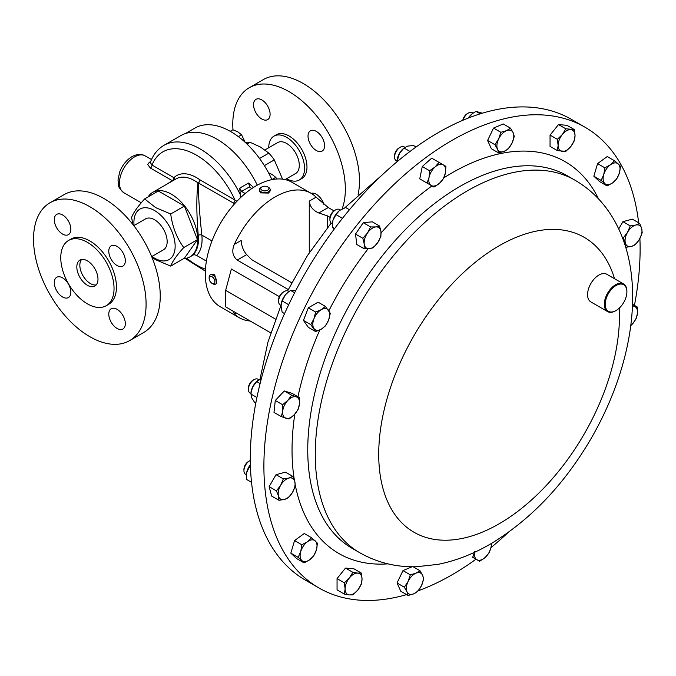 <?xml version="1.0" encoding="UTF-8"?>
<svg xmlns="http://www.w3.org/2000/svg" width="676" height="676" viewBox="0 0 676 676"><rect width="100%" height="100%" fill="white"/><g stroke="black" fill="none" stroke-linecap="round" stroke-linejoin="round"><path stroke-width="1.01" d="M324.581 145.712A11.703 6.76 -120 0 0 319.469 133.933A11.703 6.76 -120 0 0 310.445 130.798A11.703 6.76 -120 0 0 308.028 136.155A11.703 6.76 -120 0 0 313.132 147.934A11.703 6.76 -120 0 0 322.156 151.069A11.703 6.76 -120 0 0 324.581 145.712M270.096 114.252A11.703 6.76 -120 0 0 264.984 102.473A11.703 6.76 -120 0 0 255.967 99.338A11.703 6.76 -120 0 0 253.542 104.695A11.703 6.76 -120 0 0 258.654 116.475A11.703 6.76 -120 0 0 267.671 119.61A11.703 6.76 -120 0 0 270.096 114.252M323.905 204.456A11.703 6.76 -120 0 0 311.205 193.37M62.572 296.984A11.703 6.76 60 0 1 54.925 286.666A11.703 6.76 60 0 1 56.716 277.287A11.703 6.76 60 0 1 62.572 277.861A11.703 6.76 60 0 1 70.219 288.179A11.703 6.76 60 0 1 68.42 297.558A11.703 6.76 60 0 1 62.572 296.984M62.572 234.065A11.703 6.76 60 0 1 54.925 223.756A11.703 6.76 60 0 1 56.716 214.376A11.703 6.76 60 0 1 62.572 214.951A11.703 6.76 60 0 1 70.219 225.269A11.703 6.76 60 0 1 68.42 234.648A11.703 6.76 60 0 1 62.572 234.065M117.049 265.524A11.703 6.76 60 0 1 109.411 255.207A11.703 6.76 60 0 1 111.202 245.827A11.703 6.76 60 0 1 117.049 246.41A11.703 6.76 60 0 1 124.697 256.719A11.703 6.76 60 0 1 122.905 266.107A11.703 6.76 60 0 1 117.049 265.524M117.049 328.435A11.703 6.76 60 0 1 109.411 318.117A11.703 6.76 60 0 1 111.202 308.738A11.703 6.76 60 0 1 117.049 309.321A11.703 6.76 60 0 1 124.697 319.638A11.703 6.76 60 0 1 122.905 329.018A11.703 6.76 60 0 1 117.049 328.435M96.237 284.909A14.965 8.636 60 0 1 90.415 283.565A14.965 8.636 60 0 1 81.103 271.76A14.965 8.636 60 0 1 81.585 259.525M87.407 260.868A14.965 8.636 -120 0 0 79.92 260.125A14.965 8.636 -120 0 0 77.63 272.115A14.965 8.636 -120 0 0 87.407 285.297A14.965 8.636 -120 0 0 94.885 286.041A14.965 8.636 -120 0 0 97.175 274.05A14.965 8.636 -120 0 0 87.407 260.868M606.668 309.701A15.32 8.847 120 0 0 616.047 310.546A15.32 8.847 120 0 0 626.889 291.779A15.32 8.847 120 0 0 625.435 286.362A15.32 8.847 120 0 0 610.631 290.325A15.32 8.847 120 0 0 606.668 309.701M615.828 310.673A15.962 9.219 -60 0 1 615.599 310.799A15.962 9.219 -60 0 1 607.614 311.594A15.962 9.219 -60 0 1 605.823 309.929A15.962 9.219 -60 0 1 608.73 291.398A15.962 9.219 -60 0 1 623.576 283.945A15.962 9.219 -60 0 1 625.376 285.61A15.962 9.219 -60 0 1 626.889 291.255A15.962 9.219 -60 0 1 626.88 291.517M607.614 311.594L590.883 301.935A15.962 9.219 -60 0 1 589.092 300.271A15.962 9.219 -60 0 1 591.99 281.74A15.962 9.219 -60 0 1 606.845 274.287L623.576 283.945M210.253 274.904L211.453 274.211L214.714 274.794L216.768 283.43L215.568 284.123A5.324 3.076 -120 0 0 216.481 280.202A5.324 3.076 -120 0 0 213.447 275.529A5.324 3.076 -120 0 0 210.253 274.904A5.324 3.076 -120 0 0 209.146 277.346L209.146 278.368A4.064 2.349 -120 0 0 211.613 283.075A4.064 2.349 -120 0 0 212.019 283.345A4.064 2.349 -120 0 0 214.892 281.917A4.064 2.349 -120 0 0 212.433 276.983A4.064 2.349 -120 0 0 209.146 278.368M212.019 283.345L212.915 283.861A5.324 3.076 -120 0 0 215.568 284.123M133.797 225.657L145.585 218.855A17.88 10.317 60 0 1 151.728 218.483A17.88 10.317 60 0 1 165.595 233.676A17.88 10.317 60 0 1 163.457 249.816L151.678 256.618M106.242 305.704L108.65 304.318A37.67 21.75 -120 0 0 114.421 274.135A37.67 21.75 -120 0 0 89.815 240.935A37.67 21.75 -120 0 0 70.98 239.067L68.572 240.462A37.67 21.75 -120 0 0 62.792 270.645A37.67 21.75 -120 0 0 87.407 303.845A37.67 21.75 -120 0 0 106.242 305.704A37.67 21.75 -120 0 0 112.013 275.521A37.67 21.75 -120 0 0 87.407 242.329A37.67 21.75 -120 0 0 68.572 240.462M129.606 340.628L143.76 332.457A79.599 45.951 -120 0 0 155.953 268.676A79.599 45.951 -120 0 0 103.96 198.533A79.599 45.951 -120 0 0 64.161 194.595L50.016 202.758A79.599 45.951 -120 0 0 37.814 266.547A79.599 45.951 -120 0 0 89.815 336.682A79.599 45.951 -120 0 0 129.606 340.628A79.599 45.951 -120 0 0 141.808 276.847A79.599 45.951 -120 0 0 89.815 206.704A79.599 45.951 -120 0 0 50.016 202.758M264.941 149.945L277.709 142.568A17.88 10.317 60 0 1 286.649 143.456A17.88 10.317 60 0 1 298.327 159.206A17.88 10.317 60 0 1 295.589 173.529L285.078 179.605M232.983 129.809A79.599 45.951 60 0 1 232.781 124.164A79.599 45.951 60 0 1 249.258 87.728A79.599 45.951 60 0 1 310.597 109.056A79.599 45.951 60 0 1 345.343 189.153A79.599 45.951 60 0 1 342.124 208.969M249.258 87.728L263.412 79.557A79.599 45.951 60 0 1 324.742 100.885A79.599 45.951 60 0 1 359.488 180.991A79.599 45.951 60 0 1 358.069 194.688M268.744 147.748A25.325 14.619 60 0 1 268.744 147.714A25.325 14.619 60 0 1 273.991 136.121A25.325 14.619 60 0 1 293.502 142.898A25.325 14.619 60 0 1 304.563 168.392A25.325 14.619 60 0 1 299.316 179.985A25.325 14.619 60 0 1 286.624 178.709M273.991 136.121L276.399 134.727A25.325 14.619 60 0 1 295.911 141.512A25.325 14.619 60 0 1 306.972 166.997A25.325 14.619 60 0 1 301.724 178.591L299.316 179.985M282.568 179.165L274.287 159.891A34.586 19.967 -120 0 0 268.845 153.122L260.522 147.072L250.035 142.264L246.994 144.022M185.444 133.544L194.908 128.077A71.825 41.473 60 0 1 230.82 131.634A71.825 41.473 60 0 1 271.955 179.63M134.068 225.505A29.161 16.832 60 0 1 154.525 210.532A29.161 16.832 60 0 1 175.143 246.241A29.161 16.832 60 0 1 154.525 258.139A29.161 16.832 60 0 1 151.948 256.466M152.007 257.429L155.649 259.745L170.698 266.107C172.388 261.468 176.732 255.291 183.737 247.568C176.749 237.927 172.405 226.73 170.698 213.979L155.649 207.616L144.639 198.93L158.345 191.012L184.413 206.062L197.443 239.65L184.413 258.19L170.698 266.107M166.22 184.573L172.287 180.695L150.393 168.054L147.748 164.564L149.388 162.189L150.604 161.75M148.112 196.919A37.248 21.505 60 0 1 152.759 192.347A37.248 21.505 60 0 1 171.374 194.189A37.248 21.505 60 0 1 195.71 227.009A37.248 21.505 60 0 1 189.998 256.855A37.248 21.505 60 0 1 183.72 258.595M234.623 203.763L198.33 182.909C198.381 196.733 199.555 214.115 201.845 235.071A2.552 1.276 -6 0 0 198.245 235.341C196.463 214.233 196.37 196.733 197.967 182.85A37.248 21.505 -120 0 0 194.705 180.729A37.248 21.505 -120 0 0 176.081 178.878L152.759 192.347M240.267 197.916L240.335 194.696A72.357 41.777 60 0 0 200.121 148.923A72.357 41.777 60 0 0 163.938 145.34C157.584 149.126 153.038 154.872 150.3 162.578L152.007 165.045A67.254 38.828 60 0 1 196.505 155.184A67.254 38.828 60 0 1 235.003 200.071L236.896 201.296M257.294 185.182A72.357 41.777 -120 0 0 216.979 139.197A72.357 41.777 -120 0 0 180.796 135.614L163.938 145.34M250.314 460.5A7.977 4.605 120 0 0 249.588 460.863A7.977 4.605 120 0 0 245.599 465.08A7.977 4.605 120 0 0 243.943 470.64A7.977 4.605 120 0 0 245.599 474.29L246.377 474.746M249.588 460.863L248.464 461.514A6.397 3.693 120 0 0 245.27 464.885A6.397 3.693 120 0 0 243.943 469.347L243.943 470.64M404.189 146.869L404.941 147.3L404.189 146.869A7.977 4.605 120 0 0 400.2 147.267A7.977 4.605 120 0 0 394.556 157.035A7.977 4.605 120 0 0 396.204 160.694L396.956 161.125L396.204 160.694M400.2 147.267L399.077 147.909A6.397 3.693 120 0 0 394.556 155.742L394.556 157.035M340.341 209.974L339.555 209.518A7.977 4.605 120 0 0 337.721 209.163A7.977 4.605 120 0 0 335.558 209.915A7.977 4.605 120 0 0 329.913 219.692A7.977 4.605 120 0 0 331.57 223.342L332.33 223.781M335.558 209.915L334.443 210.566A6.397 3.693 120 0 0 329.913 218.399L329.913 219.692M258.815 379.692L258.038 379.244A7.977 4.605 120 0 0 254.049 379.633A7.977 4.605 120 0 0 251.895 381.382A7.977 4.605 120 0 0 248.405 389.41A7.977 4.605 120 0 0 250.061 393.069L250.796 393.491M254.049 379.633L252.925 380.284A6.397 3.693 120 0 0 251.202 381.678A6.397 3.693 120 0 0 248.405 388.117L248.405 389.41M473.065 113.137L472.304 112.698A7.977 4.605 120 0 0 468.307 113.095A7.977 4.605 120 0 0 463.077 120.184M468.307 113.095L467.192 113.737A6.397 3.693 120 0 0 462.79 120.311M278.596 301.293L278.596 299.992A6.397 3.693 120 0 1 283.117 292.159L284.241 291.517A7.977 4.605 120 0 0 278.596 301.293A7.977 4.605 120 0 0 280.253 304.944L281.039 305.4M585.019 127.215L571.431 119.373A266.031 153.596 120 0 0 487.109 111.836A266.031 153.596 120 0 0 275.512 335.212A266.031 153.596 120 0 0 305.408 580.152L318.996 587.993A266.031 153.596 -60 0 1 289.1 560.269A266.031 153.596 -60 0 1 337.493 251.396A266.031 153.596 -60 0 1 585.019 127.215A266.031 153.596 -60 0 1 614.915 154.948A266.031 153.596 -60 0 1 638.651 222.767M639.893 238.501A266.031 153.596 -60 0 1 634.426 305.349M508.217 532.443A266.031 153.596 -60 0 1 490.987 547.602M476.014 559.187A266.031 153.596 -60 0 1 418.233 590.79M406.606 594.61A266.031 153.596 -60 0 1 318.996 587.993M275.512 319.131L225.657 290.35L231.378 268.989L279.349 296.68M333.978 210.861L328.24 207.54L316.123 197.164A71.825 41.473 120 0 0 311.129 193.328A71.825 41.473 120 0 0 275.216 196.885A71.825 41.473 120 0 0 234.302 244.399C231.598 250.973 232.578 256.204 237.242 260.083L288.263 289.539M261.958 186.906L261.071 187.413A5.324 3.076 0 0 0 259.508 189.584L259.508 190.97L260.573 192.888L268.592 193.066L270.155 190.97L270.155 189.584A5.324 3.076 0 0 0 269.09 187.751A5.324 3.076 0 0 0 268.592 187.413L267.704 186.906A4.064 2.349 0 0 0 261.958 186.906A4.064 2.349 0 0 0 261.578 189.964A4.064 2.349 0 0 0 267.265 190.438A4.064 2.349 0 0 0 268.085 187.159A4.064 2.349 0 0 0 267.704 186.906M311.129 193.328L292.015 182.292A71.825 41.473 120 0 0 256.103 185.849A71.825 41.473 120 0 0 209.18 249.148A71.825 41.473 120 0 0 220.19 306.701L239.304 317.737A71.825 41.473 120 0 0 250.188 321.015M232.983 311.087L234.302 313.909A71.825 41.473 120 0 0 239.304 317.737M259.508 189.584A5.324 3.076 0 0 0 260.573 191.426A5.324 3.076 0 0 0 266.513 192.499A5.324 3.076 0 0 0 270.155 189.584M278.968 500.291L271.659 496.074L269.132 486.635L276.036 474.679L285.466 472.152L292.776 476.369L288.821 478.076A11.957 6.904 -60 0 1 294.795 481.523A11.957 6.904 -60 0 1 292.607 492.221A11.957 6.904 -60 0 1 284.435 499.463A11.957 6.904 -60 0 1 278.461 496.015L278.968 500.291L284.435 499.463L288.399 497.764L292.607 492.221L295.302 485.807L294.795 481.523L292.776 476.369M472.313 557.058L476.926 559.72A11.957 6.904 -60 0 1 474.611 552.275M426.649 182.858L419.745 178.87L422.272 166.524L431.702 158.159L439.011 162.375L435.048 166.997L429.581 170.741L429.074 177.357A11.957 6.904 -60 0 1 435.048 166.997A11.957 6.904 120 0 1 443.219 164.809A11.957 6.904 -60 0 1 445.408 172.98A11.957 6.904 -60 0 1 439.434 183.331A11.957 6.904 -60 0 1 431.263 185.52A11.957 6.904 -60 0 1 429.074 177.357L427.055 183.095L433.958 187.083L439.434 183.331L443.388 178.718L445.408 172.98L445.915 166.364L439.011 162.375M618.734 228.936L622.926 221.669L632.364 219.142L639.673 223.359L635.71 225.057A11.957 6.904 -60 0 1 641.693 228.513L639.673 223.359M607.09 185.925L612.684 182.833L616.774 178.861L619.393 173.014A11.957 6.904 -60 0 1 612.684 182.833A11.957 6.904 -60 0 1 604.868 183.61L607.09 185.925L599.781 181.709L593.832 176.191L597.567 163.617L607.251 156.553L614.56 160.778L610.479 164.741A11.957 6.904 -60 0 1 618.295 163.972L614.56 160.778M364.102 248.717L356.793 244.501L355.517 234.057L363.265 222.717L372.282 221.821L379.599 226.046L375.839 226.925A11.957 6.904 -60 0 1 380.985 231.707A11.957 6.904 -60 0 1 377.749 242.591A11.957 6.904 -60 0 1 369.366 248.709A11.957 6.904 -60 0 1 364.22 243.935A11.957 6.904 -60 0 1 367.457 233.043L362.826 238.273L364.22 243.935L364.102 248.717L369.366 248.709L373.127 247.83L377.749 242.591L380.867 236.49L380.985 231.707L379.599 226.046M304.073 562.88L296.764 558.655L290.824 553.145L294.559 540.563L304.242 533.508L311.551 537.724L307.462 541.696A11.957 6.904 -60 0 1 315.278 540.918A11.957 6.904 -60 0 1 316.385 549.96A11.957 6.904 -60 0 1 309.676 559.779A11.957 6.904 -60 0 1 301.859 560.556L304.073 562.88L309.676 559.779L313.757 555.816L316.385 549.96L317.5 543.242L311.551 537.724M408.093 595.471L413.695 593.849L417.776 591.356L421.503 585.602L423.725 578.977L422.61 575.284L419.99 570.713L415.901 573.206L410.307 574.828L408.084 581.461A11.957 6.904 -60 0 1 415.901 573.206A11.957 6.904 -60 0 1 422.61 575.284A11.957 6.904 -60 0 1 421.503 585.602A11.957 6.904 -60 0 1 413.695 593.849A11.957 6.904 120 0 1 406.986 591.779A11.957 6.904 -60 0 1 408.084 581.461L404.358 587.207L406.986 591.779L408.093 595.471L400.784 591.246L397.049 582.991L402.989 570.612L412.039 566.767M281.317 416.627L274.008 412.411L275.276 400.488L284.3 390.965L292.049 393.356L299.358 397.581L296.24 396.82A11.957 6.904 -60 0 1 299.476 403.978A11.957 6.904 -60 0 1 294.33 414.692A11.957 6.904 -60 0 1 285.948 418.258A11.957 6.904 -60 0 1 282.712 411.109L281.317 416.627L289.066 419.019L294.33 414.692L298.082 409.495L299.476 403.978L299.358 397.581M498.651 152.937L491.342 148.72L487.607 140.456L493.548 128.077L503.231 123.961L510.541 128.178L506.459 130.679L500.865 132.302L498.643 138.926A11.957 6.904 -60 0 1 506.459 130.679A11.957 6.904 120 0 1 513.168 132.749A11.957 6.904 -60 0 1 512.062 143.067A11.957 6.904 -60 0 1 504.254 151.314A11.957 6.904 -60 0 1 497.544 149.244A11.957 6.904 -60 0 1 498.643 138.926L494.917 144.681L497.544 149.244L498.651 152.937L504.254 151.314L508.335 148.821L512.062 143.067L514.284 136.442L513.168 132.749L510.541 128.178M344.363 594.094L349.348 594.914A11.957 6.904 120 0 1 345.115 588.897A11.957 6.904 -60 0 1 349.348 577.997L344.363 582.822L345.115 588.897L344.363 594.094L337.054 589.878L337.054 578.597L345.512 568.077L353.97 568.837L361.28 573.054L357.807 573.113A11.957 6.904 -60 0 1 362.032 579.129A11.957 6.904 -60 0 1 357.807 590.03A11.957 6.904 -60 0 1 349.348 594.914L352.821 594.855L357.807 590.03L361.28 584.334L362.032 579.129L361.28 573.054M557.362 150.596L550.053 146.379L550.053 135.099L558.511 124.578L566.97 125.33L574.279 129.555L565.82 128.795L562.347 134.499A11.957 6.904 -60 0 1 570.806 129.615A11.957 6.904 120 0 1 575.031 135.631A11.957 6.904 -60 0 1 570.806 146.531A11.957 6.904 -60 0 1 562.347 151.407A11.957 6.904 -60 0 1 558.114 145.391A11.957 6.904 -60 0 1 562.347 134.499L557.362 139.324L558.114 145.391L557.362 150.596L565.82 151.356L570.806 146.531L574.279 140.828L575.031 135.631L574.279 129.555M315.641 331.57L308.332 327.345L303.448 320.399L308.332 307.817L318.1 302.172L325.41 306.397L321.286 309.65A11.957 6.904 -60 0 1 328.604 310.309A11.957 6.904 -60 0 1 328.604 320.069A11.957 6.904 -60 0 1 321.286 329.187A11.957 6.904 -60 0 1 313.96 328.528A11.957 6.904 -60 0 1 313.96 318.768L310.766 324.624L315.641 331.57L321.286 329.187L325.41 325.925L328.604 320.069L330.294 313.343L325.41 306.397M280.65 485.317A11.957 6.904 -60 0 1 288.821 478.076L283.345 478.895L280.65 485.317A11.957 6.904 120 0 0 278.461 496.015L276.442 490.86L280.65 485.317M269.132 486.635L276.442 490.86M276.036 474.679L283.345 478.895M491.317 543.479A11.957 6.904 -60 0 1 491.08 547.171A11.957 6.904 -60 0 1 485.098 557.531L489.061 552.909L491.08 547.171L491.553 543.343M476.926 559.72A11.957 6.904 120 0 0 485.098 557.531L479.63 561.274L476.926 559.72M474.738 551.548L472.718 557.286M422.272 166.524L429.581 170.741M419.745 178.87L427.055 183.095M627.539 232.307A11.957 6.904 -60 0 1 635.71 225.057L630.243 225.885L627.539 232.307L623.331 237.851L625.351 242.997A11.957 6.904 -60 0 1 627.539 232.307M631.333 246.453A11.957 6.904 -60 0 1 625.351 242.997L625.858 247.281L631.333 246.453L635.296 244.754L639.504 239.211A11.957 6.904 -60 0 1 631.333 246.453M639.504 239.211A11.957 6.904 120 0 0 641.693 228.513L642.2 232.789L639.504 239.211M622.926 221.669L630.243 225.885M622.283 237.242L623.331 237.851M603.769 174.56A11.957 6.904 -60 0 1 610.479 164.741L604.876 167.834L603.769 174.56L601.141 180.416L604.868 183.61A11.957 6.904 -60 0 1 603.769 174.56M619.393 173.014A11.957 6.904 120 0 0 618.295 163.972L620.509 166.288L619.393 173.014M597.567 163.617L604.876 167.834M593.832 176.191L601.141 180.416M375.839 226.925A11.957 6.904 120 0 0 367.457 233.043L370.575 226.942L375.839 226.925M355.517 234.057L362.826 238.273M363.265 222.717L370.575 226.942M300.752 551.515A11.957 6.904 -60 0 1 307.462 541.696L301.868 544.788L300.752 551.515A11.957 6.904 120 0 0 301.859 560.556L298.133 557.362L300.752 551.515M290.824 553.145L298.133 557.362M294.559 540.563L301.868 544.788M397.049 582.991L404.358 587.207M402.989 570.612L410.307 574.828M413.154 566.775L419.99 570.713M632.449 306.084A11.957 6.904 -60 0 1 634.206 306.262A11.957 6.904 -60 0 1 637.443 313.419L637.324 307.022L632.466 305.687M630.75 325.629L632.297 324.142A11.957 6.904 -60 0 1 630.759 325.57M632.297 324.142A11.957 6.904 120 0 0 637.443 313.419L636.048 318.937L632.297 324.142M632.516 304.251L637.324 307.022M287.858 400.386A11.957 6.904 -60 0 1 296.24 396.82L291.61 395.19L287.858 400.386A11.957 6.904 120 0 0 282.712 411.109L282.593 404.713L287.858 400.386M275.276 400.488L282.593 404.713M284.3 390.965L291.61 395.19M493.548 128.077L500.865 132.302M487.607 140.456L494.917 144.681M349.348 577.997A11.957 6.904 -60 0 1 357.807 573.113L352.821 572.302L349.348 577.997M337.054 578.597L344.363 582.822M345.512 568.077L352.821 572.302M558.511 124.578L565.82 128.795M550.053 135.099L557.362 139.324M321.286 309.65A11.957 6.904 120 0 0 313.96 318.768L315.641 312.033L321.286 309.65M303.448 320.399L310.766 324.624M308.332 307.817L315.641 312.033M288.982 291.55L288.23 291.119A7.977 4.605 120 0 0 284.241 291.517L283.117 292.159M281.148 304.225A11.957 6.904 -60 0 1 281.157 304.166A11.957 6.904 -60 0 1 285.255 295.04A11.957 6.904 -60 0 1 288.01 292.294A11.957 6.904 -60 0 1 288.17 292.176M295.801 290.46L290.612 290.435L288.382 292.007L285.255 295.04L282.154 300.955L281.03 305.941L282.154 312.236L284.562 313.622M294.618 292.75L290.612 290.435M288.686 304.724L282.154 300.955M468.274 118.063A11.957 6.904 -60 0 1 470.319 115.486A11.957 6.904 -60 0 1 472.076 113.872A11.957 6.904 -60 0 1 472.144 113.821M468.367 118.03L472.22 113.762L475.963 111.371L482.301 113.205M480.23 113.838L475.963 111.371M255.824 402.989L254.48 402.212L251.48 397.429L250.965 392.283A11.957 6.904 -60 0 1 252.587 387.111A11.957 6.904 -60 0 1 257.818 380.419A11.957 6.904 -60 0 1 257.978 380.292M261.401 378.484L256.686 381.568L252.587 387.111L250.737 393.947L256.914 397.513M260.099 383.545L256.686 381.568M269.648 543.132L270.459 544.552M332.465 222.657A11.957 6.904 -60 0 1 332.474 222.565A11.957 6.904 -60 0 1 332.989 220.232A11.957 6.904 -60 0 1 339.327 210.701A11.957 6.904 -60 0 1 339.445 210.608M334.62 228.539L332.254 227.178L332.989 220.232L335.989 214.596L339.327 210.701M332.254 227.178L334.096 229.282M349.467 209.729L345.673 207.54L339.698 210.413M342.462 218.331L335.989 214.596M397.006 160.668L397.116 159.908A11.957 6.904 -60 0 1 399.465 153.351A11.957 6.904 -60 0 1 403.969 148.044L399.465 153.351L396.939 161.843M416.061 146.996L413.475 145.501L407.628 146.109L404.045 148.027L409.986 151.458M398.333 160.677L397.142 159.984M248.852 480.771A11.957 6.904 -60 0 1 248.836 480.754L246.529 479.428L246.664 472.6A11.957 6.904 -60 0 1 250.39 464.665M246.486 473.606A11.957 6.904 -60 0 1 246.503 473.513A11.957 6.904 -60 0 1 246.664 472.6L250.39 464.767M250.492 467.91L249.055 467.074M251.523 482.309L246.529 479.428M234.302 244.399L241.163 240.436C241.509 246.03 243.352 250.762 246.672 254.632L251.742 259.702L291.686 282.762M309.27 252.731L309.27 201.118C309.87 206.56 313.056 210.515 318.81 212.991L327.581 215.914L327.581 227.499M330.006 217.309L327.581 215.914M225.657 290.35L225.657 306.853L270.738 332.879M183.737 247.568L197.443 239.65M170.698 213.979L184.413 206.062M144.639 198.93C137.65 206.619 133.307 212.805 131.6 217.469L132.842 224.432M240.335 194.696L239.71 188.148L248.557 183.035L253.542 187.404M150.393 168.054A2.552 1.47 120 0 0 152.007 165.045L173.901 177.687A2.552 2.062 -134.4 0 1 174.29 179.917M172.617 180.881A2.552 1.183 58.7 0 1 172.287 180.695A2.552 1.47 -60 0 0 173.901 177.687A39.8 22.976 60 0 1 200.003 179.867L235.003 200.071A2.552 1.47 120 0 1 233.33 203.121M149.388 162.189A2.552 1.859 -111.5 0 0 150.368 162.392M211.985 240.918L201.845 235.071A39.8 22.976 60 0 1 196.631 255.444L206.408 261.088M196.631 255.444L193.344 254.43A37.248 21.505 -120 0 0 198.245 235.341M251.725 188.604L249.436 186.914L241.594 191.443L245.194 193.522M241.594 191.443L239.71 188.148M249.875 187.413L248.557 183.035M198.33 182.909A2.552 1.927 22 0 1 197.967 182.85A2.552 1.276 125.8 0 0 200.003 179.867A2.552 1.47 120 0 1 198.33 182.909M259.542 158.497L268.845 153.122M274.287 159.891L264.367 165.62M250.035 142.264A34.586 19.967 -120 0 0 245.413 142.535M230.237 131.305L232.874 129.775L237.893 131.896L241.569 134.794L245.16 142.306M238.366 136.645L241.569 134.794M268.566 172.845L272.107 174.459L275.774 177.349L276.847 178.988M271.929 179.571L275.774 177.349M123.869 192.728C115.765 185.275 119.069 184.624 117.979 180.146L119.677 172.008C122.305 165.214 126.395 160.102 131.955 156.663C136.941 153.976 141.343 153.706 145.146 155.869A21.286 12.286 120 0 0 134.507 156.916A21.286 12.286 120 0 0 120.607 175.675A21.286 12.286 120 0 0 123.869 192.728L141.267 202.775M328.13 526.021A215.12 124.198 -60 0 1 367.262 276.256A215.12 124.198 -60 0 1 567.426 175.836L574.946 180.179A215.12 124.198 -60 0 0 374.791 280.599A215.12 124.198 -60 0 0 335.651 530.364A215.12 124.198 -60 0 0 359.826 552.791L352.306 548.439A215.12 124.198 -60 0 1 328.13 526.021M387.872 563.86A226.232 130.612 -60 0 1 313.47 529.95A226.232 130.612 -60 0 1 295.319 485.267M294.398 480.23A226.232 130.612 -60 0 1 294.804 414.177M297.955 396.77A226.232 130.612 -60 0 1 319.79 329.964M328.899 310.732A226.232 130.612 -60 0 1 368.09 248.793M381.095 232.966A226.232 130.612 -60 0 1 431.956 185.925M443.794 177.873A226.232 130.612 -60 0 1 590.545 185.258A226.232 130.612 -60 0 1 598.556 198.938M619.334 308.053A170.259 98.299 -60 0 1 533.33 498.33A170.259 98.299 -60 0 1 394.852 514.504A170.259 98.299 -60 0 1 438.918 299.164A170.259 98.299 -60 0 1 603.372 255.097A170.259 98.299 -60 0 1 614.568 278.74M316.123 197.164L309.27 201.118M236.085 312.878L234.302 313.909M328.24 207.54L318.81 212.991M246.672 254.632L237.242 260.083M205.462 269.192A67.254 38.828 60 0 1 186.72 258.181M626.889 291.779L626.889 291.255M616.047 310.546L615.599 310.799M189.998 256.855L194.156 254.463M260.04 379.025L267.907 342.225L281.005 305.383M287.621 290.866L307.462 255.52L331.189 223.08M344.701 207.878L382.21 174.923M359.826 552.791C377.292 562.635 396.178 567.291 416.492 566.733L437.938 564.375C457.111 560.531 475.777 553.044 493.919 541.924C532.519 517.748 564.874 483.348 590.993 438.724C635.829 361.381 648.816 268.938 608.358 210.98C599.426 198.245 588.289 187.979 574.946 180.179M145.146 155.869L151.525 159.544M185.224 258.469L205.36 271.16"/></g></svg>
